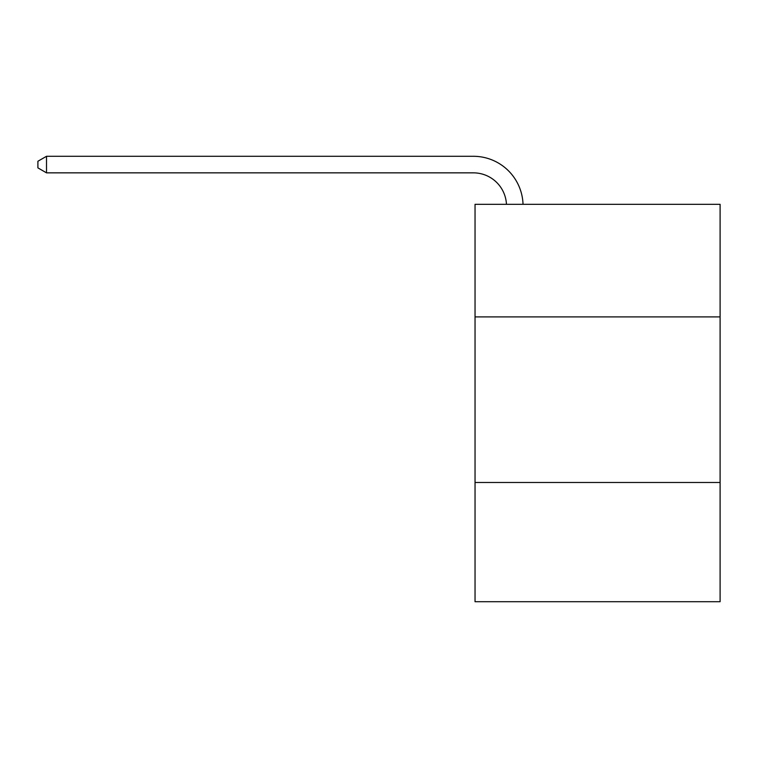 <?xml version="1.0" encoding="UTF-8"?>
<svg xmlns="http://www.w3.org/2000/svg" width="758" height="758" viewBox="0 0 758 758"><rect width="100%" height="100%" fill="white"/><g stroke="black" fill="none" stroke-linecap="round" stroke-linejoin="round"><path stroke-width="1.14" d="M720.1 316.91L720.1 204.309L475.039 204.309L475.039 316.91L720.1 316.91L720.1 601.71L475.039 601.71L475.039 316.91M720.1 482.486L475.039 482.486M506.458 204.309A33.115 33.115 -144.1 0 0 473.38 172.852L46.513 172.852L37.9 167.878L37.9 161.255L46.513 156.29L473.38 156.29A49.677 49.677 35.9 0 1 523.029 204.309M46.513 156.29L46.513 172.852"/></g></svg>
